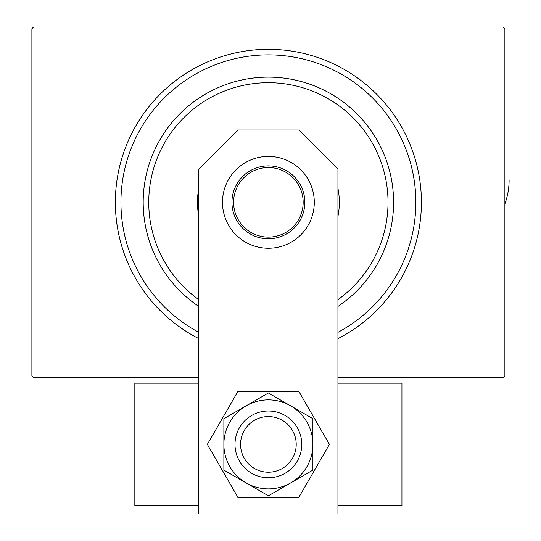 <?xml version="1.0" encoding="UTF-8"?>
<svg xmlns="http://www.w3.org/2000/svg" width="541" height="541" viewBox="0 0 541 541"><rect width="100%" height="100%" fill="white"/><g stroke="black" fill="none" stroke-linecap="round" stroke-linejoin="round"><path stroke-width="0.81" d="M198.831 338.639A153.029 153.029 0 0 1 268.39 49.305A153.029 153.029 0 0 1 337.942 338.639M198.831 377.618L33.562 377.618L31.892 375.948L31.892 28.72L33.562 27.05L503.211 27.05L504.881 28.72L504.881 375.948L503.211 377.618L337.942 377.618M337.942 299.673A119.635 119.635 0 0 0 268.39 82.699A119.635 119.635 0 0 0 198.831 299.673M198.831 306.436A125.201 125.201 0 0 1 268.39 77.133A125.201 125.201 0 0 1 337.942 306.436M198.831 216.312A70.945 70.945 0 0 1 198.831 188.356M337.942 188.356A70.945 70.945 0 0 1 337.942 216.312M337.942 332.357A147.463 147.463 0 0 0 268.39 54.871A147.463 147.463 0 0 0 198.831 332.357M231.94 202.334A36.45 36.45 0 0 1 268.39 165.884A36.45 36.45 0 0 1 304.833 202.334A36.45 36.45 0 0 1 268.39 238.784A36.45 36.45 0 0 1 231.94 202.334M303.163 202.334A34.78 34.78 0 0 0 268.39 167.554A34.78 34.78 0 0 0 233.611 202.334A34.78 34.78 0 0 0 268.39 237.114A34.78 34.78 0 0 0 303.163 202.334M301.777 444.391A33.386 33.386 0 0 0 268.39 411.004A33.386 33.386 0 0 0 234.997 444.391A33.386 33.386 0 0 0 268.39 477.777A33.386 33.386 0 0 0 301.777 444.391M223.873 444.391L223.873 470.095L268.39 495.799L312.901 470.095L312.901 418.693L268.39 392.989L223.873 418.693L223.873 444.391A44.518 44.518 0 0 0 290.645 482.944A44.518 44.518 0 0 0 290.645 405.838A44.518 44.518 0 0 0 223.873 444.391M237.864 391.528L207.345 444.391L237.864 497.253L298.909 497.253L329.428 444.391L298.909 391.528L237.864 391.528M314.294 202.334A45.911 45.911 0 0 0 268.39 156.423A45.911 45.911 0 0 0 222.479 202.334A45.911 45.911 0 0 0 268.39 248.245A45.911 45.911 0 0 0 314.294 202.334M337.942 513.95L337.942 168.948L298.99 129.996L237.783 129.996L198.831 168.948L198.831 513.95L337.942 513.95M504.881 203.916A69.6 69.6 0 0 0 509.108 180.038L504.881 180.038M337.942 383.184L401.936 383.184L401.936 505.605L337.942 505.605M198.831 505.605L134.837 505.605L134.837 383.184L198.831 383.184M240.562 444.391A27.821 27.821 0 0 0 268.39 472.219A27.821 27.821 0 0 0 296.211 444.391A27.821 27.821 0 0 0 268.39 416.57A27.821 27.821 0 0 0 240.562 444.391"/></g></svg>
